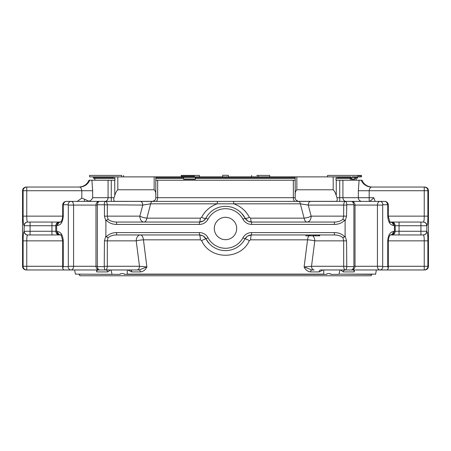 <?xml version="1.0" encoding="UTF-8"?>
<svg xmlns="http://www.w3.org/2000/svg" width="451" height="451" viewBox="0 0 451 451"><rect width="100%" height="100%" fill="white"/><g stroke="black" fill="none" stroke-linecap="round" stroke-linejoin="round"><path stroke-width="0.68" d="M305.925 234.954L305.925 235.839L308.647 235.839L308.647 234.954M310.046 235.839L314.116 235.839L314.116 234.954M314.99 234.954L314.99 235.839L319.703 235.839L319.703 234.954M313.986 235.839L313.986 234.954M319.088 235.839L319.088 234.954M318.367 235.839L318.367 234.954M23.119 190.728L26.761 190.728L26.761 216.147C26.756 219.75 27.071 221.717 27.708 222.05A3.693 3.664 90 0 0 24.061 225.427C23.429 224.919 23.119 221.83 23.119 216.147L23.119 190.728L22.55 190.412C22.871 188.439 24.021 187.317 26.006 187.041C24.021 187.312 22.871 188.439 22.55 190.412L22.55 266.592C22.871 268.565 24.021 269.687 26.006 269.963L26.006 269.963C24.021 269.692 22.871 268.57 22.55 266.592L23.119 266.276L23.119 240.857C23.119 235.174 23.429 232.085 24.061 231.577A3.693 3.664 90 0 0 27.708 234.954L59.848 234.954A3.693 3.067 90 0 1 56.787 231.577L57.672 231.577C60.975 232.062 62.836 235.157 63.253 240.857L63.253 266.592L68.112 266.592L68.315 266.276L68.315 205.075L68.112 204.76L63.439 204.76L63.253 205.075L63.253 216.147C62.836 221.847 60.975 224.942 57.672 225.427L56.567 225.742L56.787 231.577M394.433 231.262L394.433 225.742L393.328 225.427C390.025 224.942 388.164 221.847 387.747 216.147L387.747 205.075L387.561 204.76L382.888 204.76L382.685 205.075L382.685 266.276L377.425 266.276A3.693 2.61 90 0 0 380.035 269.969L387.234 269.929L388.317 268.486L387.747 266.592L387.747 240.857C388.164 235.157 390.025 232.062 393.328 231.577L394.433 231.262L420.924 231.262L420.924 225.742L399.056 225.742L399.056 234.954L390.374 234.954L423.117 234.954A3.693 3.659 90 0 0 426.764 231.577L426.939 231.577C427.571 232.085 427.881 235.18 427.881 240.857L427.881 266.276L428.45 266.592C428.129 268.565 426.979 269.687 424.994 269.963C426.979 269.692 428.129 268.57 428.45 266.592L428.45 190.412C428.129 188.439 426.979 187.317 424.994 187.041L424.994 187.114M427.881 266.276L424.239 266.276L424.239 240.857C424.244 237.254 423.929 235.287 423.292 234.954A3.693 3.664 90 0 0 426.939 231.577M388.311 266.276L424.239 266.276L424.239 269.969L355.416 269.969M23.097 266.592A3.693 3.681 90 0 0 26.761 269.969L70.965 269.969L63.766 269.929L62.683 268.486L63.253 266.592M131.844 271.919L140.436 271.919A2.362 1.336 90 0 0 139.122 269.969L136.867 269.969A3.693 2.61 -90 0 0 139.477 266.276L146.885 266.919L139.122 269.969L130.395 269.969A2.362 1.471 90 0 1 131.844 271.919L127.904 269.969M97.365 269.969L105.523 269.969C106.594 269.788 107.191 268.554 107.315 266.276L139.477 266.276L136.213 240.857A5.902 0.744 172.7 0 1 143.446 239.831A5.902 3.101 90 0 0 140.391 234.954A5.902 4.177 -90 0 0 136.213 240.857L104.446 240.857L104.237 266.592C104.373 268.695 104.801 269.822 105.523 269.969L99.671 269.969A3.693 2.328 -90 0 1 97.348 266.592L104.237 266.592M203.221 220.99L199.41 222.05L116.595 222.05C112.936 221.982 110.095 221.052 108.071 219.254L106.397 220.189L105.9 221.165L105.9 235.839L106.397 236.814L108.071 237.75C110.095 235.958 112.936 235.022 116.595 234.954L199.427 234.954L202.719 235.726M203.226 236.008L205.944 238.872L209.416 243.709M247.768 236.008L251.573 234.954A7.379 7.379 0 0 0 245.056 238.872L247.295 236.324M140.436 271.919C143.305 271.581 145.453 269.912 146.885 266.919L143.446 239.831L200.362 239.831L201.62 240.614C210.2 260.171 240.868 260.069 249.38 240.614L250.638 239.831A5.902 0.953 90 0 1 251.573 234.954L334.405 234.954C338.064 235.022 340.905 235.958 342.929 237.75L343.685 240.857L343.685 266.276C343.809 268.554 344.406 269.788 345.477 269.969L354.672 269.969A3.693 2.61 90 0 1 353.291 269.405M309.347 235.467A5.902 3.101 -90 0 0 307.554 239.831A5.902 0.744 -172.7 0 1 314.787 240.857A5.902 4.177 90 0 0 312.808 235.839M311.974 269.969L311.878 269.969A2.362 1.336 -90 0 0 310.564 271.919C307.695 271.581 305.547 269.912 304.115 266.919L311.523 266.276A3.693 2.61 90 0 0 314.133 269.969L311.878 269.969L304.115 266.919L307.554 239.831L250.638 239.831M27.708 234.954L27.708 234.954C27.071 235.281 26.756 237.249 26.761 240.857L26.761 266.276L62.689 266.276M61.325 222.05L51.944 222.05L51.944 225.742L56.567 225.742M24.061 231.577L24.236 225.427A3.693 3.659 90 0 1 27.883 222.05L51.944 222.05M424.239 269.969A3.693 3.681 -90 0 0 427.903 266.592M424.994 187.041L424.994 187.041C426.979 187.312 428.129 188.439 428.45 190.412L427.881 190.728L427.881 216.147C427.881 221.83 427.571 224.925 426.939 225.427L426.764 231.577M27.883 234.954L30.076 234.954L27.883 234.954A3.693 3.659 90 0 1 24.236 231.577M26.761 269.969L26.761 266.276L23.119 266.276M353.635 269.969L320.605 269.969A2.362 1.471 -90 0 0 319.156 271.919L323.096 269.969M426.939 225.427A3.693 3.664 -90 0 0 423.292 222.05L420.924 222.05L423.292 222.05C423.929 221.729 424.244 219.755 424.239 216.147L424.239 190.728L427.881 190.728M390.882 222.05L389.055 222.05M394.433 225.742L399.056 225.742L399.056 222.05L423.292 222.05M399.056 222.05L389.675 222.05M354.486 269.969L354.232 271.919L353.872 269.969L353.601 270.262M345.145 269.969A2.362 1.849 -90 0 0 343.324 271.919L340.533 269.969M353.652 266.592A3.693 2.328 90 0 1 351.329 269.969L345.477 269.969C346.199 269.822 346.627 268.695 346.763 266.592L353.652 266.592L353.9 266.276L353.9 205.075L353.652 204.76L346.763 204.76L346.554 216.147L345.1 221.165L344.603 220.189L342.929 219.254C340.905 221.052 338.064 221.982 334.405 222.05L334.405 224.412A11.692 8.265 180 0 0 344.603 220.189M247.785 220.996L245.068 218.126A7.379 7.379 0 0 0 251.59 222.05L334.405 222.05M108.071 219.254L107.315 216.147L107.315 205.075C107.191 202.798 106.594 201.569 105.523 201.383L152.432 201.383A3.693 1.889 90 0 0 150.662 203.813L146.891 218.166A5.902 1.466 14.8 0 1 139.838 216.147A5.902 4.177 -90 0 0 144.016 222.05A5.902 3.067 90 0 0 146.891 218.166L200.329 218.166A5.902 0.981 90 0 1 199.41 222.05A7.379 7.379 0 0 0 205.932 218.126A22.144 22.144 0 0 1 245.068 218.126A7.379 7.379 0 0 0 251.59 222.05L248.281 221.266M116.595 222.05L116.595 224.412L199.41 224.412L199.41 222.05A7.379 7.379 0 0 0 205.932 218.126L203.717 220.663M136.867 269.969L70.965 269.969A3.693 2.61 -90 0 0 73.575 266.276L68.315 266.276M345.1 221.165L345.1 235.839L344.603 236.814L342.929 237.75M334.405 234.954L334.405 232.592A11.692 8.265 0 0 1 344.603 236.814M201.62 240.614A5.902 0.502 152 0 1 205.944 238.872A22.144 22.144 0 0 0 245.056 238.872L242.971 237.767A9.742 9.742 0 0 1 251.573 232.592L334.405 232.592M200.362 239.831A5.902 0.953 90 0 0 199.427 234.954A7.379 7.379 0 0 1 205.944 238.872A7.379 7.379 0 0 0 199.427 234.954L199.427 232.592A9.742 9.742 0 0 1 208.029 237.767A19.782 19.782 0 0 0 242.971 237.767M116.595 234.954L116.595 232.592L199.427 232.592M236.696 228.488A11.196 11.196 0 0 1 219.902 238.184A11.196 11.196 0 0 1 219.902 218.791A11.196 11.196 0 0 1 236.696 228.488M108.071 237.75L107.315 240.857L107.315 266.276L104.446 266.276M96.514 269.969L96.768 271.919L97.128 269.969L97.399 270.234M105.855 269.969A2.362 1.849 -90 0 1 107.676 271.919L110.467 269.969M249.38 240.614A5.902 0.502 28 0 0 245.056 238.872A22.144 22.144 0 0 1 205.944 238.872L208.029 237.767M61.95 222.05L60.626 222.05A3.693 3.05 90 0 0 57.672 225.427M27.708 222.05L30.076 222.05L30.076 231.262L51.944 231.262L51.944 225.742L24.286 225.742M428.45 190.412L428.45 266.592M78.694 274.366L79.726 274.366L79.726 275.775L371.274 275.775L371.274 274.366M393.328 225.427A3.693 3.05 -90 0 0 390.38 222.055L391.53 222.05C393.768 222.27 395.003 223.499 395.217 225.742L395.217 231.262C395.003 233.505 393.768 234.734 391.53 234.954M393.328 231.577A3.693 3.05 90 0 1 390.374 234.954M380.035 269.969A3.693 2.864 -90 0 0 382.888 266.592L387.747 266.592M382.685 266.276L382.888 266.592M340.003 269.969L338.989 274.123L375.621 274.123L376.354 269.969M338.989 274.123L372.306 274.366M338.571 274.366L330.854 274.366L330.854 273.92L328.576 273.486L326.676 273.92L326.676 274.366L323.807 274.366L323.717 269.969M345.1 235.839L346.554 240.857L346.763 266.592M342.929 219.254L343.685 216.147L346.554 216.147M306.984 222.05A5.902 4.177 90 0 0 311.162 216.147A5.902 1.466 -14.8 0 1 304.109 218.166A5.902 3.067 -90 0 0 306.984 222.05M152.432 201.383L233.595 201.383L233.793 203.813C240.817 206.349 246.026 210.871 249.409 217.382A5.902 1.438 152.1 0 1 245.068 218.126L242.982 219.231A9.742 9.742 0 0 0 251.59 224.412L251.59 222.05A5.902 0.981 90 0 1 250.671 218.166L304.109 218.166L300.338 203.813L308.225 205.075L311.162 216.147L343.685 216.147L343.685 205.075C343.809 202.798 344.406 201.569 345.477 201.383L351.329 201.383A3.693 2.328 90 0 1 353.652 204.76M249.409 217.382L250.671 218.166M245.068 218.126L241.674 213.368M200.329 218.166L201.591 217.382C204.951 210.888 210.155 206.366 217.207 203.813L300.338 203.813A3.693 1.889 90 0 0 298.568 201.383L310.835 201.383A3.693 2.61 90 0 0 308.225 205.075L346.554 205.075M199.41 224.412A9.742 9.742 0 0 0 208.018 219.231L205.932 218.126A5.902 1.438 27.9 0 1 201.591 217.382M217.405 201.383L217.207 203.813L150.662 203.813L142.775 205.075L97.348 204.76L97.348 266.592M104.446 205.075L104.446 216.147L105.9 221.165M104.446 240.857L105.9 235.839M127.283 269.969L127.193 274.366L124.324 274.366L124.324 273.92L122.424 273.486L120.146 273.92L120.146 274.366L75.379 274.123L112.429 274.366M112.011 274.123L110.997 269.969M127.193 274.366L323.807 274.366M68.112 266.592A3.693 2.864 90 0 0 70.965 269.969M57.672 231.577A3.693 3.05 90 0 0 60.62 234.954M427.903 190.412A3.693 3.681 -90 0 0 424.239 187.035L371.444 187.035C370.333 187.165 369.583 188.394 369.189 190.728L358.342 190.728L359.114 180.214L339.733 180.214L339.733 201.383M113.24 177.175L93.368 177.175L93.368 178.06L113.24 178.06L113.59 176.882L114.746 176.882L114.988 180.214L91.886 180.214L92.658 190.728L26.761 190.728L26.761 187.035A3.693 3.681 90 0 0 23.097 190.412M84.427 201.383L84.427 199.184L81.811 198.136L77.234 201.383M382.888 204.76A3.693 2.864 -90 0 0 380.035 201.383L384.624 201.383A3.693 2.948 90 0 1 387.561 204.76M387.747 205.075L388.311 205.075A3.693 3.693 0 0 0 384.624 201.383L380.035 201.383A3.693 2.61 90 0 0 377.425 205.075L382.685 205.075M346.763 204.76C346.627 202.657 346.199 201.535 345.477 201.383L310.835 201.383M104.237 204.76C104.373 202.657 104.801 201.535 105.523 201.383L99.671 201.383A3.693 3.693 0 0 0 95.978 205.075L97.1 205.075M97.348 204.76A3.693 2.328 -90 0 1 99.671 201.383M68.315 205.075L73.575 205.075A3.693 2.61 -90 0 0 70.965 201.383A3.693 2.864 90 0 0 68.112 204.76M63.439 204.76A3.693 2.948 -90 0 1 66.376 201.383L96.328 201.383A3.693 2.61 90 0 1 97.709 201.947M369.324 201.383C370.457 200.988 371.951 199.759 373.8 197.696L369.189 197.696L369.189 190.728L424.239 190.728L424.239 187.035L371.444 187.035A11.072 11.016 90 0 1 361.274 180.214L359.114 180.214M84.427 199.184L88.915 201.214C90.961 200.43 92.213 199.257 92.658 197.696L108.077 197.696A3.693 3.196 -90 0 1 104.88 201.383M81.811 198.136L81.811 190.728C81.422 188.4 80.667 187.171 79.556 187.035L26.761 187.035M78.812 187.035L79.556 187.035A11.072 11.016 -90 0 0 89.726 180.214L89.033 180.214C86.998 184.544 83.587 186.821 78.812 187.035M368.941 201.383L345.968 201.383M380.035 201.383L351.329 201.383A3.693 3.693 0 0 1 355.022 205.075L355.022 266.276L353.9 266.276M353.291 201.947A3.693 2.61 90 0 1 354.672 201.383L345.477 201.383M155.804 201.383A3.693 1.849 90 0 0 157.653 197.696L293.347 197.696A3.693 1.849 -90 0 0 295.196 201.383L298.883 201.383A3.693 3.693 0 0 1 295.191 197.696L295.191 180.214L155.809 180.214L155.809 197.696A3.693 3.693 0 0 1 152.117 201.383L298.568 201.383M140.165 201.383A3.693 2.61 90 0 1 142.775 205.075L139.838 216.147L104.446 216.147M84.591 201.383L102.851 201.383M88.915 201.214L87.962 201.383M372.188 187.035C367.407 186.821 364.002 184.544 361.967 180.214L361.274 180.214M91.886 180.214L89.726 180.214M296.234 200.267L298.218 201.326A3.693 3.693 0 0 0 298.883 201.383L336.254 201.326C337.28 200.909 337.511 199.697 336.953 197.696L336.254 195.644C335.572 193.096 334.546 191.139 333.176 189.781L296.843 189.781C295.461 191.145 294.909 193.101 295.191 195.644L295.191 177.175L195.48 177.175L195.48 178.06L295.191 178.06M155.809 195.644C156.085 193.096 155.539 191.139 154.157 189.781L117.824 189.781C116.448 191.145 115.422 193.101 114.746 195.644L114.047 197.696C113.489 199.697 113.72 200.904 114.746 201.326L152.117 201.383A3.693 3.693 0 0 0 152.782 201.326L154.608 200.419M337.76 177.175L337.41 176.882L350.901 176.882L350.923 177.175L337.76 177.175L337.41 178.354L336.012 178.354L336.012 180.214L339.733 180.214M333.176 189.781L333.176 176.882L350.647 176.882M195.48 177.175L195.508 176.882L295.191 176.882L295.191 177.175M337.41 178.354L350.901 178.354M354.948 178.354L357.632 178.06L354.948 178.06M190.841 176.882L155.809 176.882L155.809 178.06L183.585 178.06M154.157 189.781L154.157 176.882L112.643 176.882M183.585 178.354L155.809 178.354L155.809 178.06M195.508 178.354L295.191 178.354M155.809 178.354L155.809 180.214M114.746 178.354L93.661 178.354L93.368 178.06M113.24 178.06L113.59 178.354M113.59 176.882L93.661 176.882L93.368 177.175M121.669 175.405L89.698 175.405L89.405 175.698L89.698 176.882L95.589 176.882M123.551 176.882L123.551 175.439M121.702 176.882L121.702 175.405M118.478 201.366L152.782 201.326M258.119 175.405L269.721 175.405L269.721 176.882M269.721 175.405L256.647 175.405M251.585 175.405L251.579 176.882M258.068 176.882L258.068 175.439M199.421 176.882L199.421 175.405L192.881 175.405M181.178 175.698L194.308 175.698L194.353 176.882L181.279 176.882L181.279 175.405L199.415 175.405M194.308 175.698L194.353 175.405M194.353 176.882L195.289 176.882L195.407 179.301L195.48 178.06M195.407 179.301L183.692 179.301L183.422 176.882M195.525 176.882L154.157 176.882M114.746 201.326L115.039 201.366A3.693 3.078 90 0 1 114.746 201.383M327.449 176.882L327.584 175.405L361.302 175.405L361.595 175.698L361.302 176.882L357.801 176.882L361.595 176.583M357.801 175.405L358.077 176.583M337.76 178.06L350.923 178.06L350.139 179.008L351.521 179.301L351.797 177.344L352.231 176.882L357.801 176.882M355.411 176.882L354.948 177.344L354.661 179.301L351.521 179.301M350.923 177.175L350.923 178.06M298.218 201.326L335.961 201.366A3.693 3.078 -90 0 0 336.254 201.383L336.254 201.326M295.191 176.882L333.176 176.882M293.347 180.214L293.347 197.696L295.191 197.696L295.191 195.644M222.743 175.225L228.403 175.371L222.743 175.225L222.597 176.882M228.403 175.371L228.403 176.882M313.332 235.839L313.332 234.954M310.119 235.839L310.119 234.954M319.539 235.839L319.539 234.954M316.033 235.839L316.033 234.954M315.255 235.839L315.255 234.954M59.47 222.05C57.232 222.27 55.997 223.499 55.783 225.742L55.783 231.262L51.944 231.262L51.944 234.954M426.714 231.262L420.924 231.262L420.924 234.954M427.881 240.857L388.311 240.857L388.644 238.1C389.692 235.58 390.284 234.52 390.408 234.937L390.284 234.954M23.119 240.857L62.689 240.857L62.689 268.379M251.573 232.592L251.573 234.954A7.379 7.379 0 0 0 245.056 238.872M24.286 231.262L30.076 231.262L30.076 234.954M420.924 222.05L420.924 225.742L426.714 225.742M66.376 201.383A3.693 3.693 0 0 0 62.689 205.075L62.689 216.147L23.119 216.147M427.881 216.147L387.747 216.147M426.764 225.427A3.693 3.659 -90 0 0 423.117 222.05M343.324 271.919L354.232 271.919M346.554 240.857L314.787 240.857L311.523 266.276L346.554 266.276M106.397 220.189A11.692 8.265 180 0 0 116.595 224.412M242.982 219.231A19.782 19.782 0 0 0 208.018 219.231M251.59 224.412L334.405 224.412M116.595 232.592A11.692 8.265 180 0 0 106.397 236.814M96.768 271.919L107.676 271.919M310.564 271.919L319.156 271.919M394.213 231.577A3.693 3.067 90 0 1 391.152 234.954M387.747 240.857L388.311 240.857L388.311 268.379M394.213 225.427A3.693 3.067 -90 0 0 391.152 222.05M353.9 205.075L377.425 205.075L377.425 266.276L355.022 266.276A3.693 3.693 0 0 1 351.329 269.969M97.1 266.276L73.575 266.276L73.575 205.075L95.978 205.075L95.978 266.276A3.693 3.693 0 0 0 99.671 269.969M96.328 269.969A3.693 2.61 -90 0 0 97.709 269.405M127.233 274.123L323.767 274.123M59.848 222.05A3.693 3.067 90 0 0 56.787 225.427M60.716 222.05L60.592 222.067C60.716 222.484 61.308 221.43 62.356 218.904L62.689 216.147L63.253 216.147M63.253 240.857L62.689 240.857C61.437 235.659 60.744 233.686 60.592 234.937L60.716 234.954M59.47 234.954C57.232 234.734 55.997 233.505 55.783 231.262L56.567 231.262M62.689 205.075L63.253 205.075M373.8 197.696L375.159 201.383M369.189 201.383L369.189 197.696L358.342 197.696L358.342 190.728M92.658 190.728L92.658 197.696M346.12 201.383A3.693 3.196 90 0 1 342.923 197.696L358.342 197.696A3.693 3.614 90 0 0 361.956 201.383M342.923 180.214L342.923 197.696L336.953 197.696M157.653 180.214L157.653 197.696L155.809 197.696M108.077 180.214L108.077 197.696L111.267 197.696L111.267 201.383M111.267 180.214L111.267 197.696L114.047 197.696M336.254 176.882L336.254 178.354M357.632 178.06L357.632 177.175L354.988 177.175M181.178 176.583L194.308 176.583M183.585 177.344L195.362 177.344M183.585 179.008L195.362 179.008M183.574 177.175L155.809 177.175M114.746 180.214L114.746 195.644M117.824 189.781L117.824 176.882M358.077 175.698L361.595 175.698M351.797 177.344L354.948 177.344M351.797 179.008L354.948 179.008M296.843 189.781L296.843 176.882M336.254 180.214L336.254 195.644M309.347 234.954L309.347 235.839M388.311 205.075L388.311 216.147C389.563 221.345 390.256 223.318 390.408 222.067L390.284 222.05M375.621 274.123L375.333 274.366M75.379 274.123L74.646 269.969M356.16 178.354L356.16 180.214M94.84 178.354L94.84 180.214M357.632 177.175L357.339 176.882"/></g></svg>
